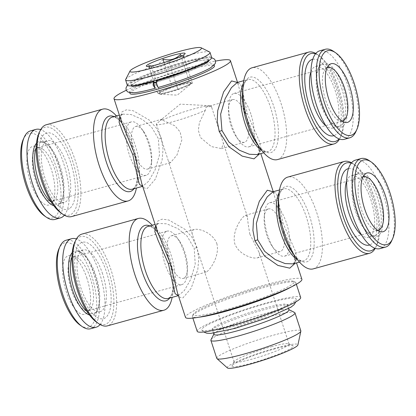 <?xml version="1.0" encoding="UTF-8"?>
<svg xmlns="http://www.w3.org/2000/svg" width="416" height="416" viewBox="0 0 416 416"><rect width="100%" height="100%" fill="white"/><g stroke="black" fill="none" stroke-linecap="round" stroke-linejoin="round"><path stroke-width="0.31" stroke-dasharray="2.08 1.56" d="M369.377 160.716A45.926 17.862 -105.5 0 1 390.437 198.089A45.926 17.862 -105.5 0 1 391.596 240.968M79.394 289.021A39.634 15.413 -105.5 0 1 80.662 243.012A39.634 15.413 -105.5 0 1 106.418 271.908A39.634 15.413 -105.5 0 1 105.149 317.918A39.634 15.413 -105.5 0 1 79.394 289.021M74.667 242.632A45.588 17.727 -105.5 0 1 109.99 275.735A45.588 17.727 -105.5 0 1 96.725 322.291M130.026 93.501A44.398 4.789 161.9 0 1 187.361 70.122A44.398 4.789 161.9 0 1 214.427 65.915M126.313 90.251A61.235 6.604 161.9 0 1 193.107 66.487A61.235 6.604 161.9 0 1 215.504 61.1M82.009 234.062A47.627 18.522 -105.5 0 1 112.57 275.018A47.627 18.522 -105.5 0 1 107.427 325.863M312.785 59.275A39.634 15.413 -105.5 0 1 336.513 89.008A39.634 15.413 -105.5 0 1 333.928 135.647M315.515 53.846A45.588 17.727 -105.5 0 1 319.181 55.739A45.588 17.727 -105.5 0 1 340.085 92.83A45.588 17.727 -105.5 0 1 341.24 135.398A45.588 17.727 -105.5 0 1 339.061 138.902M51.392 202.228A31.98 12.433 74.5 0 0 57.86 204.152A31.98 12.433 74.5 0 0 59.202 203.554A31.98 12.433 74.5 0 0 62.119 199.872A31.98 12.433 74.5 0 0 61.313 170.014A31.98 12.433 74.5 0 0 46.649 143.993A31.98 12.433 74.5 0 0 40.794 142.511A31.98 12.433 74.5 0 0 39.447 143.114A31.98 12.433 74.5 0 0 36.239 147.493M46.103 141.274A31.98 12.433 74.5 0 0 44.517 176.608A31.98 12.433 74.5 0 0 64.516 202.311A31.98 12.433 74.5 0 0 65.858 201.708A31.98 12.433 74.5 0 0 67.444 166.369A31.98 12.433 74.5 0 0 47.45 140.67A31.98 12.433 74.5 0 0 46.103 141.274M69.42 208.614A39.634 15.413 -105.5 0 1 43.664 179.712A39.634 15.413 -105.5 0 1 44.938 133.708A39.634 15.413 -105.5 0 1 70.694 162.604A39.634 15.413 -105.5 0 1 69.42 208.614M208.77 60.648A40.654 4.384 -18.1 0 0 183.986 64.501A40.654 4.384 -18.1 0 0 131.482 85.909M131.55 86.044A40.654 4.384 -18.1 0 0 154.695 82.482M155.886 82.16A40.654 4.384 -18.1 0 0 208.79 60.798M208.946 60.674A40.825 4.404 161.9 0 1 208.91 60.975A40.825 4.404 161.9 0 1 157.726 81.666L156.51 82.436A44.398 4.789 161.9 0 1 155.865 82.618M154.705 82.503A40.825 4.404 161.9 0 1 131.56 86.258A40.825 4.404 161.9 0 1 131.352 86.034M131.295 85.821A40.825 4.404 161.9 0 1 168.756 69.092A40.825 4.404 161.9 0 1 208.863 60.466M80.267 325.244A43.888 17.066 74.5 0 0 95.722 316.581A43.888 17.066 74.5 0 0 91.556 275.506A43.888 17.066 74.5 0 0 59.036 248.56M90.662 328.739A45.926 17.862 74.5 0 0 94.068 274.565A45.926 17.862 74.5 0 0 66.154 240.214M333.653 51.412A45.926 17.862 -105.5 0 1 353.158 83.632A45.926 17.862 -105.5 0 1 355.872 131.664M319.805 50.788A45.926 17.862 -105.5 0 1 348.525 87.703A45.926 17.862 -105.5 0 1 346.247 138.455A45.926 17.862 -105.5 0 1 344.313 139.318M147.3 174.777A27.726 10.78 74.5 0 0 151.382 164.705A27.726 10.78 74.5 0 0 141.289 128.242A27.726 10.78 74.5 0 0 131.342 121.857A27.726 10.78 74.5 0 0 128.346 151.455A27.726 10.78 74.5 0 0 146.136 175.297A27.726 10.78 74.5 0 0 147.3 174.777M53.617 200.715A27.726 10.78 74.5 0 0 54.761 199.732A27.726 10.78 74.5 0 0 55.448 171.642A27.726 10.78 74.5 0 0 40.409 147.898A27.726 10.78 74.5 0 0 37.653 147.794A27.726 10.78 74.5 0 0 35.599 180.502A27.726 10.78 74.5 0 0 52.452 201.24A27.726 10.78 74.5 0 0 53.617 200.715M341.754 88.483A31.98 12.433 -105.5 0 1 340.73 125.606A31.98 12.433 -105.5 0 1 339.383 126.209A31.98 12.433 -105.5 0 1 333.528 124.727A31.98 12.433 -105.5 0 1 318.869 98.706A31.98 12.433 -105.5 0 1 318.058 68.848A31.98 12.433 -105.5 0 1 322.317 64.568A31.98 12.433 -105.5 0 1 341.754 88.483M310.944 71.822A31.98 12.433 -105.5 0 1 315.666 66.409A31.98 12.433 -105.5 0 1 335.098 90.329A31.98 12.433 -105.5 0 1 332.727 128.05A31.98 12.433 -105.5 0 1 325.9 125.84M377.676 230.35A27.726 10.78 -105.5 0 1 375.492 230.126A27.726 10.78 -105.5 0 1 360.459 206.388A27.726 10.78 -105.5 0 1 361.145 178.298A27.726 10.78 -105.5 0 1 362.289 177.31A27.726 10.78 -105.5 0 1 362.898 176.982M268.601 203.247A27.726 10.78 74.5 0 0 264.524 213.32A27.726 10.78 74.5 0 0 274.617 249.782A27.726 10.78 74.5 0 0 284.565 256.168A27.726 10.78 74.5 0 0 287.56 226.569A27.726 10.78 74.5 0 0 269.771 202.727A27.726 10.78 74.5 0 0 268.601 203.247M348.509 168.584A39.634 15.413 -105.5 0 1 372.237 198.312A39.634 15.413 -105.5 0 1 369.652 244.956M351.239 163.15A45.588 17.727 -105.5 0 1 354.91 165.043A45.588 17.727 -105.5 0 1 375.809 202.14A45.588 17.727 -105.5 0 1 376.964 244.702A45.588 17.727 -105.5 0 1 374.79 248.206M225.581 309.774A53.071 5.725 161.9 0 1 193.336 314.122A53.071 5.725 161.9 0 1 261.773 286.863A53.071 5.725 161.9 0 1 293.634 281.336A53.071 5.725 161.9 0 1 225.581 309.774M199.03 317.184A54.434 5.871 161.9 0 1 192.358 316.514A54.434 5.871 161.9 0 1 192.468 315.812A54.434 5.871 161.9 0 1 262.657 287.856A54.434 5.871 161.9 0 1 295.334 282.188A54.434 5.871 161.9 0 1 295.838 282.693A54.434 5.871 161.9 0 1 290.852 287.17M165.901 231.681A27.726 10.78 74.5 0 0 164.523 262.324A27.726 10.78 74.5 0 0 181.865 284.606A27.726 10.78 74.5 0 0 187.106 274.014A27.726 10.78 74.5 0 0 177.013 237.546A27.726 10.78 74.5 0 0 167.066 231.161A27.726 10.78 74.5 0 0 165.901 231.681M72.218 257.618A27.726 10.78 74.5 0 0 70.84 288.262A27.726 10.78 74.5 0 0 88.176 310.544A27.726 10.78 74.5 0 0 90.49 309.036A27.726 10.78 74.5 0 0 90.236 277.836A27.726 10.78 74.5 0 0 76.138 257.202A27.726 10.78 74.5 0 0 73.382 257.098A27.726 10.78 74.5 0 0 72.218 257.618M53.799 205.702A33.342 12.964 74.5 0 0 61.459 201.339A33.342 12.964 74.5 0 0 60.611 170.206A33.342 12.964 74.5 0 0 45.328 143.078A33.342 12.964 74.5 0 0 37.82 142.163A33.342 12.964 74.5 0 0 36.514 143.27M64.376 215.233A45.926 17.862 74.5 0 0 63.778 163.753A45.926 17.862 74.5 0 0 40.68 129.662M346.674 181.126A31.98 12.433 -105.5 0 1 351.39 175.713A31.98 12.433 -105.5 0 1 370.828 199.633A31.98 12.433 -105.5 0 1 369.798 236.756A31.98 12.433 -105.5 0 1 368.456 237.354A31.98 12.433 -105.5 0 1 361.629 235.144M205.291 110.302L199.384 122.72L198.338 130.281L200.455 137.514L211.333 146.598L221.556 148.59L223.444 143.333L211.708 107.422L211.276 106.512L206.097 106.99L205.291 110.302A28.917 3.12 161.9 0 1 175.172 121.087A28.917 3.12 161.9 0 1 156.333 124.166A28.917 3.12 161.9 0 1 156.364 123.848L162.282 119.127L162.349 120.058L174.949 125.85L180.149 131.966L181.844 139.968L176.987 155.038L170.42 162.75L168.475 161.299L156.364 123.848M231.733 100.043A22.116 8.601 74.5 0 0 228.478 108.077A22.116 8.601 74.5 0 0 236.532 137.16A22.116 8.601 74.5 0 0 244.462 142.251A22.116 8.601 74.5 0 0 247.619 121.758A22.116 8.601 74.5 0 0 235.29 99.866A22.116 8.601 74.5 0 0 232.664 99.627A22.116 8.601 74.5 0 0 231.733 100.043M267.457 209.347A22.116 8.601 74.5 0 0 264.207 217.381A22.116 8.601 74.5 0 0 272.256 246.464A22.116 8.601 74.5 0 0 280.192 251.555A22.116 8.601 74.5 0 0 281.83 225.472A22.116 8.601 74.5 0 0 268.388 208.931A22.116 8.601 74.5 0 0 267.457 209.347M164.778 89.851L157.518 92.893L160.441 94.151L169.156 91.738A17.009 1.836 161.9 0 1 158.98 93.522A17.009 1.836 161.9 0 1 158.787 93.35A17.009 1.836 161.9 0 1 164.778 89.851A17.009 1.836 161.9 0 1 180.757 84.396L172.037 86.809L164.778 89.851M164.122 62.592L172.037 86.809M163.03 59.249C159.281 64.501 154.44 66.529 148.507 65.333L157.518 92.893M44.543 215.94A43.888 17.066 74.5 0 0 59.998 207.277A43.888 17.066 74.5 0 0 55.832 166.202A43.888 17.066 74.5 0 0 23.312 139.256M54.938 219.435A45.926 17.862 74.5 0 0 58.339 165.261A45.926 17.862 74.5 0 0 30.425 130.91M189.478 81.978L180.757 84.396A17.009 1.836 161.9 0 1 190.939 82.607L189.478 81.978L181.064 56.238M185.136 86.284A17.009 1.836 161.9 0 1 169.156 91.738L177.876 89.326L185.136 86.284L192.4 83.236L190.939 82.607A17.009 1.836 161.9 0 1 191.126 82.784A17.009 1.836 161.9 0 1 185.136 86.284M315.806 53.487A47.627 18.522 -105.5 0 1 317.2 54.366A47.627 18.522 -105.5 0 1 339.035 93.122A47.627 18.522 -105.5 0 1 340.241 137.592A47.627 18.522 -105.5 0 1 339.498 139.058M277.503 159.578A47.627 18.522 74.5 0 0 281.034 103.397A47.627 18.522 74.5 0 0 252.086 67.777M46.285 124.753A47.627 18.522 -105.5 0 1 76.84 165.714A47.627 18.522 -105.5 0 1 71.703 216.559M116.438 115.924A47.627 18.522 -105.5 0 1 119.761 120.115A47.627 18.522 -105.5 0 1 137.103 182.749A47.627 18.522 -105.5 0 1 136.412 188.053M102.612 273.894A31.98 12.433 74.5 0 0 83.174 249.974A31.98 12.433 74.5 0 0 79.721 284.112A31.98 12.433 74.5 0 0 100.24 311.615A31.98 12.433 74.5 0 0 102.612 273.894M30.488 182.25A30.446 11.84 74.5 0 0 51.527 203.367A30.446 11.84 74.5 0 0 52.281 172.515A30.446 11.84 74.5 0 0 35.771 146.448A30.446 11.84 74.5 0 0 30.488 182.25M156.51 82.436L158.158 87.48M156.52 80.907L157.726 81.666M87.121 311.532A31.98 12.433 74.5 0 0 93.584 313.456A31.98 12.433 74.5 0 0 97.848 309.176A31.98 12.433 74.5 0 0 95.956 275.735A31.98 12.433 74.5 0 0 82.378 253.297A31.98 12.433 74.5 0 0 76.518 251.82A31.98 12.433 74.5 0 0 71.963 256.797M89.528 315.011A33.342 12.964 74.5 0 0 97.183 310.643A33.342 12.964 74.5 0 0 95.212 275.777A33.342 12.964 74.5 0 0 81.052 252.382A33.342 12.964 74.5 0 0 72.244 252.574M341.947 121.046A27.726 10.78 -105.5 0 1 339.768 120.822A27.726 10.78 -105.5 0 1 324.735 97.084A27.726 10.78 -105.5 0 1 325.416 68.988A27.726 10.78 -105.5 0 1 327.174 67.678M250.895 114.156A27.726 10.78 74.5 0 0 234.042 93.423A27.726 10.78 74.5 0 0 232.877 93.943A27.726 10.78 74.5 0 0 228.795 104.016A27.726 10.78 74.5 0 0 238.893 140.478A27.726 10.78 74.5 0 0 248.841 146.864A27.726 10.78 74.5 0 0 250.895 114.156M356.699 174.476A31.98 12.433 -105.5 0 1 358.046 173.872A31.98 12.433 -105.5 0 1 377.484 197.792A31.98 12.433 -105.5 0 1 375.112 235.513A31.98 12.433 -105.5 0 1 369.257 234.031A31.98 12.433 -105.5 0 1 354.593 208.01A31.98 12.433 -105.5 0 1 353.782 178.152A31.98 12.433 -105.5 0 1 356.699 174.476M119.74 116.236L122.871 114.14L131.019 114.509L142.35 119.439L151.424 126.896L158.35 138.601L159.484 154.97L155.085 169.894L148.632 181.22L142.646 186.321L143.109 186.368C142.979 185.921 143.27 187.444 141.783 183.674M141.924 184.101L144.134 187.99L147.238 188.542L155.418 179.01L162.094 160.155L163.041 149.12L161.283 138.19L156.432 128.17L149.282 120.078L133.151 110.729L126.386 109.84L122.008 111.795L120.63 116.423L121.982 123.094M293.03 263.879L297.04 259.23L295.058 250.38L283.072 223.267L278.169 199.555L276.349 193.357L272.797 191.656L274.123 194.35L280.992 223.142L293.92 254.92L295.157 263.297M227.422 367.947A37.154 4.009 161.9 0 1 275.262 348.166A37.154 4.009 161.9 0 1 297.918 344.906M216.772 358.353A44.226 4.768 161.9 0 1 273.889 335.067A44.226 4.768 161.9 0 1 300.846 330.871M351.53 162.791A47.627 18.522 -105.5 0 1 352.924 163.67A47.627 18.522 -105.5 0 1 374.764 202.426A47.627 18.522 -105.5 0 1 375.965 246.896A47.627 18.522 -105.5 0 1 375.222 248.362M152.162 225.228A47.627 18.522 -105.5 0 1 155.485 229.419A47.627 18.522 -105.5 0 1 172.827 292.053A47.627 18.522 -105.5 0 1 172.136 297.357M355.529 160.098A45.926 17.862 -105.5 0 1 384.249 197.007A45.926 17.862 -105.5 0 1 381.971 247.759A45.926 17.862 -105.5 0 1 380.042 248.622M183.357 62.572A40.654 4.384 161.9 0 1 208.135 58.718A40.654 4.384 161.9 0 1 170.856 75.514A40.654 4.384 161.9 0 1 130.853 83.98A40.654 4.384 161.9 0 1 183.357 62.572M86.975 278.408A30.446 11.84 74.5 0 0 71.495 255.752A30.446 11.84 74.5 0 0 65.182 288.137A30.446 11.84 74.5 0 0 87.256 312.671A30.446 11.84 74.5 0 0 86.975 278.408M38.943 133.328A45.588 17.727 -105.5 0 1 74.266 166.431A45.588 17.727 -105.5 0 1 60.996 212.987M301.886 279.292A61.235 6.604 -18.1 0 0 241.628 292.042A61.235 6.604 -18.1 0 0 185.474 317.346M313.232 268.882A47.627 18.522 74.5 0 0 316.763 212.701A47.627 18.522 74.5 0 0 287.815 177.081M169.348 92.316A17.009 1.836 161.9 0 1 159.723 94.203A17.009 1.836 161.9 0 1 158.98 93.928A17.009 1.836 161.9 0 1 180.944 84.973A17.009 1.836 161.9 0 1 191.313 83.361A17.009 1.836 161.9 0 1 190.876 84.022A17.009 1.836 161.9 0 1 169.348 92.316M263.245 308.5A39.463 4.254 -18.1 0 0 212.347 328.786A39.463 4.254 -18.1 0 0 212.28 329.28A39.463 4.254 -18.1 0 0 236.335 325.536A39.463 4.254 -18.1 0 0 287.3 304.756A39.463 4.254 -18.1 0 0 286.957 304.403A39.463 4.254 -18.1 0 0 263.245 308.5M213.944 334.37A39.463 4.254 161.9 0 1 214.022 333.856A39.463 4.254 161.9 0 1 264.909 313.591A39.463 4.254 161.9 0 1 288.6 309.483A39.463 4.254 161.9 0 1 288.964 309.847M134.103 92.747A44.398 4.789 161.9 0 1 129.574 92.113A44.398 4.789 161.9 0 1 186.909 68.739A44.398 4.789 161.9 0 1 213.975 64.527A44.398 4.789 161.9 0 1 210.694 67.714M148.507 65.333L150.748 68.432L151.429 66.591C158.262 68.229 164.076 66.622 168.87 61.76L177.876 89.326M168.87 61.76C174.736 62.988 179.577 60.954 183.388 55.676L192.4 83.236M273.052 191.74L274.118 194.35L273.255 191.698M148.444 168.678A22.116 8.601 -105.5 0 1 147.514 169.094A22.116 8.601 -105.5 0 1 133.328 150.077A22.116 8.601 -105.5 0 1 135.715 126.469A22.116 8.601 -105.5 0 1 138.341 126.708A22.116 8.601 -105.5 0 1 143.65 131.565A22.116 8.601 -105.5 0 1 151.7 160.644A22.116 8.601 -105.5 0 1 148.444 168.678M100.1 324.537A45.926 17.862 74.5 0 0 99.502 273.057A45.926 17.862 74.5 0 0 76.409 238.966M151.429 66.591L160.441 94.151M210.974 339.778A44.226 4.768 161.9 0 1 268.003 317.065A44.226 4.768 161.9 0 1 294.554 312.458M125.7 79.425A44.398 4.789 161.9 0 1 182.952 56.623A44.398 4.789 161.9 0 1 209.602 52M197.194 331.302A54.434 5.871 161.9 0 1 267.493 302.645A54.434 5.871 161.9 0 1 300.674 297.482M183.388 55.676L183.191 57.346L180.471 54.418M273.614 349.211A32.318 3.484 161.9 0 1 293.015 345.847A32.318 3.484 161.9 0 1 263.676 359.497A32.318 3.484 161.9 0 1 231.936 365.81A32.318 3.484 161.9 0 1 273.614 349.211M249.902 234.312C248.383 225.987 247.562 220.121 247.437 216.72L245.482 215.28C242.086 216.445 231.468 231.301 234.832 243.89C238.888 254.519 252.335 259.064 257.28 257.894C259.501 257.187 260.13 255.434 259.173 252.637L249.902 234.312M271.404 346.731A28.917 3.12 161.9 0 1 288.761 343.72A28.917 3.12 161.9 0 1 289.026 343.985A28.917 3.12 161.9 0 1 262.512 355.935A28.917 3.12 161.9 0 1 234.057 361.956A28.917 3.12 161.9 0 1 234.114 361.582A28.917 3.12 161.9 0 1 271.404 346.731M162.349 120.058A28.917 3.12 161.9 0 1 193.679 108.94A28.917 3.12 161.9 0 1 210.038 105.732A28.917 3.12 161.9 0 1 211.307 106.2A28.917 3.12 161.9 0 1 211.276 106.512M216.809 243.474C220.137 256.058 209.565 270.858 206.144 272.054L204.194 270.608L192.457 234.692C191.506 231.904 192.135 230.152 194.345 229.434C199.274 228.27 212.774 232.814 216.809 243.474M127.296 85.145A44.398 4.789 161.9 0 1 184.631 61.766A44.398 4.789 161.9 0 1 211.692 57.559M342.358 126.558A33.342 12.964 -105.5 0 1 334.849 125.642A33.342 12.964 -105.5 0 1 319.566 98.514A33.342 12.964 -105.5 0 1 318.724 67.387A33.342 12.964 -105.5 0 1 341.65 82.95A33.342 12.964 -105.5 0 1 342.358 126.558M231.988 325.12A49.702 5.361 161.9 0 1 201.75 329.961A49.702 5.361 161.9 0 1 247.265 309.296A49.702 5.361 161.9 0 1 296.202 299.088A49.702 5.361 161.9 0 1 231.988 325.12M379.153 197.163A33.342 12.964 -105.5 0 1 382.32 228.368A33.342 12.964 -105.5 0 1 370.578 234.946A33.342 12.964 -105.5 0 1 355.29 207.818A33.342 12.964 -105.5 0 1 354.448 176.691A33.342 12.964 -105.5 0 1 379.153 197.163M184.174 277.982A22.116 8.601 -105.5 0 1 183.243 278.398A22.116 8.601 -105.5 0 1 169.416 260.624A22.116 8.601 -105.5 0 1 170.513 236.189A22.116 8.601 -105.5 0 1 171.439 235.773A22.116 8.601 -105.5 0 1 179.374 240.869A22.116 8.601 -105.5 0 1 184.881 252.314A22.116 8.601 -105.5 0 1 187.429 269.948A22.116 8.601 -105.5 0 1 184.174 277.982M257.306 154.575L261.31 149.921L259.329 141.076L247.348 113.963L242.44 90.251L240.62 84.053L237.338 82.451L238.394 85.041L245.268 113.833L258.196 145.616L259.428 153.993M177.648 293.41L179.858 297.294L182.967 297.851L191.142 288.314L197.818 269.459L198.77 258.424L197.007 247.494L192.161 237.474L185.011 229.382L168.875 220.038L162.11 219.149L157.732 221.099L156.359 225.727L157.711 232.404C155.574 224.51 156.926 225.706 156.915 224.64L158.6 223.444L166.743 223.813L178.074 228.748L187.153 236.2L194.225 248.373L195.213 264.274L190.809 279.198L184.361 290.524L178.376 295.625L178.838 295.672C178.708 295.225 178.994 296.748 177.507 292.978M155.464 225.54L158.584 223.449M114.031 116.589A39.125 15.215 -105.5 0 1 123.339 125.143C120.635 121.43 118.18 118.992 115.986 117.816L114.338 117.12L112.372 117.047A37.424 14.555 -105.5 0 1 136.38 149.23A37.424 14.555 -105.5 0 1 132.345 189.181L133.994 188.105L135.044 186.659C136.323 184.527 137.171 181.168 137.582 176.597A39.125 15.215 -105.5 0 1 134.004 188.718M119.761 120.115L123.339 125.143A39.125 15.215 -105.5 0 1 137.582 176.597L137.103 182.749M243.308 83.621A37.424 14.555 -105.5 0 1 247.837 79.544A37.424 14.555 -105.5 0 1 271.846 111.727A37.424 14.555 -105.5 0 1 267.805 151.674A37.424 14.555 -105.5 0 1 261.83 150.504M243.771 80.668L247.837 79.544L246.184 80.616L245.133 82.061C243.854 84.198 243.006 87.552 242.596 92.123A39.125 15.215 -105.5 0 1 263.219 85.082A39.125 15.215 -105.5 0 1 278.148 139.012A39.125 15.215 -105.5 0 1 256.838 143.577C259.548 147.29 261.997 149.729 264.191 150.904L265.84 151.601L267.805 151.674L263.739 152.802M161.283 138.19A3.401 0.338 162.8 0 1 158.501 139.069M280.992 223.142A3.401 0.421 -17.8 0 0 282.922 222.804M149.76 225.893A39.125 15.215 -105.5 0 1 159.063 234.447C156.359 230.74 153.91 228.296 151.71 227.126L150.067 226.424L148.101 226.351A37.424 14.555 -105.5 0 1 172.11 258.534A37.424 14.555 -105.5 0 1 168.069 298.485L169.718 297.409L170.773 295.963C172.052 293.831 172.9 290.477 173.311 285.901A39.125 15.215 -105.5 0 1 169.728 298.022M155.485 229.419L159.063 234.447A39.125 15.215 -105.5 0 1 173.311 285.901L172.827 292.053M279.037 192.925A37.424 14.555 -105.5 0 1 283.561 188.848A37.424 14.555 -105.5 0 1 307.57 221.031A37.424 14.555 -105.5 0 1 303.534 260.978A37.424 14.555 -105.5 0 1 297.554 259.808M279.495 189.972L283.561 188.848L281.913 189.92L280.862 191.365C279.578 193.502 278.73 196.856 278.32 201.432A39.125 15.215 -105.5 0 1 298.943 194.386A39.125 15.215 -105.5 0 1 313.877 248.316A39.125 15.215 -105.5 0 1 292.568 252.881C295.272 256.594 297.721 259.038 299.92 260.208L301.569 260.905L303.534 260.978L299.468 262.106M245.268 113.833A3.401 0.421 -17.8 0 0 247.198 113.5M197.007 247.494A3.401 0.338 162.8 0 1 194.225 248.373M57.86 204.152L64.516 202.311M40.794 142.511L47.45 140.67M52.452 201.24L146.136 175.297M37.653 147.794L131.342 121.857M332.727 128.05L339.383 126.209M315.666 66.409L322.317 64.568M284.565 256.168L378.248 230.23M269.771 202.727L363.454 176.79M193.336 314.122L192.468 315.812M293.634 281.336L295.334 282.188M88.176 310.544L181.865 284.606M73.382 257.098L167.066 231.161M232.664 99.627L206.097 106.985M244.462 142.251L221.562 148.595M272.256 246.464L274.617 249.782M264.207 217.381L264.524 213.32M82.378 253.297L81.052 252.382M97.848 309.176L97.183 310.643M248.841 146.864L342.524 120.926M234.042 93.423L327.725 67.486M358.046 173.872L351.39 175.713M375.112 235.513L368.456 237.354M236.532 137.16L238.893 140.478M228.478 108.077L228.795 104.016M293.041 263.884L294.809 262.486C294.856 261.503 295.885 261.81 293.92 254.93L296.535 262.917M375.492 230.126L380.136 231.582M361.145 178.298L364.374 174.663M354.91 165.043L352.924 163.67M376.964 244.702L375.965 246.896M208.733 60.549L208.135 58.718M131.451 85.81L130.853 83.98M76.138 257.202L71.495 255.752M90.49 309.036L87.256 312.671M339.768 120.822L344.406 122.278M325.416 68.988L328.65 65.359M159.723 94.203L177.268 95.139L190.876 84.022M288.564 308.615L287.3 304.756M213.538 333.133L212.28 329.28M131.03 85.998L131.56 86.258M208.91 60.975L209.18 60.45M127.374 85.296L130.619 82.82L158.122 70.964L192.676 60.44L207.506 57.658L211.718 57.73M214.157 65.094L213.975 64.527M129.756 92.68L129.574 92.113M143.65 131.565L141.289 128.242M151.7 160.644L151.382 164.705M46.649 143.993L45.328 143.078M62.119 199.872L61.459 201.339M191.313 83.361L191.126 82.784M158.98 93.928L158.787 93.35M296.358 284.284L295.838 282.693M192.878 318.105L192.358 316.514M268.388 208.931L245.482 215.275M280.192 251.555L257.286 257.899M234.114 361.582L231.936 365.81M288.761 343.72L293.015 345.847M183.196 57.346L185.073 53.7M150.748 68.432L146.5 66.305M289.026 343.985L259.173 252.637M247.432 216.726L223.444 143.333M211.708 107.422L211.307 106.2M234.057 361.956L204.199 270.603M192.457 234.692L168.47 161.299M156.733 125.388L156.333 124.166M40.409 147.898L35.771 146.448M54.761 199.732L51.527 203.367M122.86 114.145L121.186 115.336C121.202 116.397 119.844 115.206 121.982 123.1L121.982 123.1M201.75 329.961L203.7 331.989M296.202 299.088L295.823 301.881M286.957 304.403L288.012 304.777L282.381 305.349C276.796 306.311 269.485 308.105 260.452 310.726C239.486 316.514 212.93 327.668 211.718 329.716L212.347 328.786M333.528 124.727L334.849 125.642M318.058 68.848L318.724 67.387M214.022 333.856L213.871 334.147M288.6 309.483L288.891 309.629M369.257 234.031L370.578 234.946M353.782 178.152L354.448 176.691M83.174 249.974L76.518 251.82M100.24 311.615L93.584 313.456M179.374 240.869L177.013 237.546M187.429 269.948L187.106 274.014M319.181 55.739L317.2 54.366M341.24 135.398L340.241 137.592M237.338 82.446L238.394 85.041L237.531 82.394M122.871 114.14L119.371 115.107M257.317 154.58L259.08 153.182C259.132 152.199 260.161 152.506 258.196 145.626L260.806 153.613M194.345 229.434L171.439 235.773M206.149 272.059L183.243 278.398M162.276 119.116L135.715 126.469M170.42 162.75L147.514 169.094M158.6 223.444L155.1 224.416M210.038 105.732L180.211 104.14L160.191 120.5"/><path stroke-width="0.62" d="M361.483 160.878A43.888 17.066 -105.5 0 1 371.363 162.084A43.888 17.066 -105.5 0 1 391.482 197.798A43.888 17.066 -105.5 0 1 392.595 238.774A43.888 17.066 -105.5 0 1 388.591 243.823A43.888 17.066 -105.5 0 1 360.074 211.827A43.888 17.066 -105.5 0 1 361.483 160.878M392.595 238.774L391.596 240.968A45.926 17.862 -105.5 0 1 387.41 246.251A45.926 17.862 -105.5 0 1 385.481 247.114A45.926 17.862 -105.5 0 1 356.013 207.62A45.926 17.862 -105.5 0 1 360.968 158.59A45.926 17.862 -105.5 0 1 369.377 160.716L371.363 162.084M172.136 297.357A47.627 18.522 -105.5 0 1 163.816 310.253L107.427 325.863A47.627 18.522 -105.5 0 1 98.706 323.658L96.725 322.291A45.588 17.727 -105.5 0 1 77.36 290.306A45.588 17.727 -105.5 0 1 74.667 242.632L75.665 240.438A47.627 18.522 -105.5 0 1 82.009 234.062L138.398 218.447A47.627 18.522 -105.5 0 1 152.162 225.228M214.157 65.094L214.427 65.915A44.398 4.789 161.9 0 1 173.711 84.261A44.398 4.789 161.9 0 1 130.026 93.501L129.756 92.68M215.504 61.1A61.235 6.604 161.9 0 1 230.433 60.684A61.235 6.604 161.9 0 1 151.346 92.929A61.235 6.604 161.9 0 1 114.02 98.732A61.235 6.604 161.9 0 1 126.313 90.251M98.706 323.658A47.627 18.522 -105.5 0 1 78.478 290.243A47.627 18.522 -105.5 0 1 75.665 240.438M333.928 135.647A39.634 15.413 -105.5 0 1 309.483 106.116A39.634 15.413 -105.5 0 1 312.785 59.275M339.061 138.902A45.588 17.727 -105.5 0 1 307.455 107.401A45.588 17.727 -105.5 0 1 315.515 53.846M36.239 147.493A31.98 12.433 74.5 0 0 37.341 176.649A31.98 12.433 74.5 0 0 51.392 202.228M154.695 82.482A40.654 4.384 -18.1 0 0 155.886 82.16M155.865 82.618A44.398 4.789 161.9 0 1 153.488 83.273L154.705 82.503L153.504 81.739L153.078 85.14L155.137 88.317L153.488 83.273M76.409 238.966A45.926 17.862 74.5 0 0 71.588 238.711L66.154 240.214A45.926 17.862 74.5 0 0 60.034 246.366L59.036 248.56A43.888 17.066 74.5 0 0 60.148 289.536A43.888 17.066 74.5 0 0 80.267 325.244L82.254 326.617A45.926 17.862 74.5 0 0 90.662 328.739L96.101 327.236A45.926 17.862 74.5 0 0 100.1 324.537M60.034 246.366A45.926 17.862 74.5 0 0 61.194 289.245A45.926 17.862 74.5 0 0 82.254 326.617M356.866 129.47L355.872 131.664A45.926 17.862 -105.5 0 1 351.681 136.947A45.926 17.862 -105.5 0 1 349.752 137.81A45.926 17.862 -105.5 0 1 320.284 98.311A45.926 17.862 -105.5 0 1 325.244 49.286A45.926 17.862 -105.5 0 1 333.653 51.412L335.634 52.78A43.888 17.066 -105.5 0 1 354.271 83.574A43.888 17.066 -105.5 0 1 356.866 129.47A43.888 17.066 -105.5 0 1 322.863 97.599A43.888 17.066 -105.5 0 1 335.634 52.78M349.752 137.81L344.313 139.318A45.926 17.862 -105.5 0 1 314.85 99.819A45.926 17.862 -105.5 0 1 319.805 50.788L325.244 49.286M325.9 125.84A31.98 12.433 -105.5 0 1 312.213 100.547A31.98 12.433 -105.5 0 1 310.944 71.822M362.898 176.982A27.726 10.78 -105.5 0 1 363.454 176.79A27.726 10.78 -105.5 0 1 381.243 200.632A27.726 10.78 -105.5 0 1 378.248 230.23A27.726 10.78 -105.5 0 1 377.676 230.35M369.652 244.956A39.634 15.413 -105.5 0 1 343.871 210.98A39.634 15.413 -105.5 0 1 348.509 168.584M374.79 248.206A45.588 17.727 -105.5 0 1 343.179 216.71A45.588 17.727 -105.5 0 1 351.239 163.15M290.852 287.17A54.434 5.871 161.9 0 1 245.924 305.183A54.434 5.871 161.9 0 1 199.03 317.184M365.633 173.576A30.446 11.84 -105.5 0 1 386.948 201.089A30.446 11.84 -105.5 0 1 380.136 231.582A30.446 11.84 -105.5 0 1 363.626 205.509A30.446 11.84 -105.5 0 1 364.374 174.663A30.446 11.84 -105.5 0 1 365.633 173.576M36.514 143.27A33.342 12.964 74.5 0 0 35.625 177.128A33.342 12.964 74.5 0 0 53.799 205.702M40.68 129.662A45.926 17.862 74.5 0 0 35.864 129.407A45.926 17.862 74.5 0 0 33.935 130.265A45.926 17.862 74.5 0 0 31.652 181.022A45.926 17.862 74.5 0 0 60.372 217.932A45.926 17.862 74.5 0 0 64.376 215.233M361.629 235.144A31.98 12.433 -105.5 0 1 347.937 209.856A31.98 12.433 -105.5 0 1 346.674 181.126M181.064 56.238L180.471 54.418C175.755 59.254 169.941 60.866 163.03 59.249L164.122 62.592M35.864 129.407L30.425 130.91A45.926 17.862 74.5 0 0 24.305 137.056L23.312 139.256A43.888 17.066 74.5 0 0 25.906 185.146A43.888 17.066 74.5 0 0 44.543 215.94L46.524 217.313A45.926 17.862 74.5 0 0 54.938 219.435L60.372 217.932M24.305 137.056A45.926 17.862 74.5 0 0 25.47 179.941A45.926 17.862 74.5 0 0 46.524 217.313M339.498 139.058A47.627 18.522 -105.5 0 1 333.897 143.967A47.627 18.522 -105.5 0 1 304.949 108.347A47.627 18.522 -105.5 0 1 308.48 52.161A47.627 18.522 -105.5 0 1 315.806 53.487M308.48 52.161L252.086 67.777A47.627 18.522 74.5 0 0 243.074 85.972A47.627 18.522 74.5 0 0 248.555 123.958A47.627 18.522 74.5 0 0 260.416 148.606A47.627 18.522 74.5 0 0 277.503 159.578L333.897 143.967M136.412 188.053A47.627 18.522 -105.5 0 1 128.092 200.949L71.703 216.559A47.627 18.522 -105.5 0 1 62.977 214.354A47.627 18.522 -105.5 0 1 42.754 180.939A47.627 18.522 -105.5 0 1 39.936 131.128A47.627 18.522 -105.5 0 1 46.285 124.753L102.674 109.143A47.627 18.522 -105.5 0 1 116.438 115.924M128.092 200.949A47.627 18.522 -105.5 0 1 99.143 165.324A47.627 18.522 -105.5 0 1 102.674 109.143M211.718 57.73L214.453 59.093L215.389 60.642L215.54 62.374L215.124 63.726L210.694 67.714A44.398 4.789 161.9 0 1 158.158 87.48L156.099 84.313L156.52 80.907C179.395 74.812 208.634 62.546 209.18 60.45M71.963 256.797A31.98 12.433 74.5 0 0 73.07 285.958A31.98 12.433 74.5 0 0 87.121 311.532M72.244 252.574A33.342 12.964 74.5 0 0 71.349 286.432A33.342 12.964 74.5 0 0 89.528 315.011M327.174 67.678A27.726 10.78 -105.5 0 1 327.725 67.486A27.726 10.78 -105.5 0 1 344.578 88.218A27.726 10.78 -105.5 0 1 342.524 120.926A27.726 10.78 -105.5 0 1 341.947 121.046M119.371 115.107L112.372 117.047A37.424 14.555 -105.5 0 0 109.6 161.19A37.424 14.555 -105.5 0 0 132.345 189.181L142.646 186.326L139.422 184.418L137.446 176.784L132.834 154.757L122.346 131.045L119.122 122.304L119.74 116.236M121.982 123.1L134.597 153.92L141.924 184.101M295.157 263.297L289.739 268.164L277.93 265.434L264.628 256.069L254.935 240.802L252.928 230.438L253.469 219.866L259.329 201.261L267.29 190.221L273.052 191.74L267.186 196.924L260.842 208.073L256.36 223.46L257.691 239.845L264.706 251.378L275.241 259.584L285.085 263.567L293.03 263.879M288.891 309.629L294.554 312.458A44.226 4.768 161.9 0 1 294.965 312.868L300.846 330.871A44.226 4.768 161.9 0 1 300.856 331.183L297.918 344.906A37.154 4.009 161.9 0 1 263.838 359.996A37.154 4.009 161.9 0 1 227.422 367.947L216.949 358.608A44.226 4.768 161.9 0 1 216.772 358.353L210.886 340.35A44.226 4.768 161.9 0 1 210.974 339.778L213.871 334.147M300.856 331.183A44.226 4.768 161.9 0 1 260.291 349.144A44.226 4.768 161.9 0 1 216.949 358.608M375.222 248.362A47.627 18.522 -105.5 0 1 369.621 253.271A47.627 18.522 -105.5 0 1 340.673 217.651A47.627 18.522 -105.5 0 1 344.204 161.465A47.627 18.522 -105.5 0 1 351.53 162.791M163.816 310.253A47.627 18.522 -105.5 0 1 134.867 274.633A47.627 18.522 -105.5 0 1 138.398 218.447M172.671 55.37A20.41 2.2 161.9 0 1 185.073 53.7A20.41 2.2 161.9 0 1 171.517 60.112A20.41 2.2 161.9 0 1 150.623 66.102A20.41 2.2 161.9 0 1 146.5 66.305A20.41 2.2 161.9 0 1 172.671 55.37M178.526 51.662A37.591 4.056 161.9 0 1 201.094 47.746A37.591 4.056 161.9 0 1 166.972 63.627A37.591 4.056 161.9 0 1 130.052 70.97A37.591 4.056 161.9 0 1 178.526 51.662M385.481 247.114L380.042 248.622A45.926 17.862 -105.5 0 1 350.574 209.123A45.926 17.862 -105.5 0 1 355.529 160.098L360.968 158.59M349.69 86.476A30.446 11.84 -105.5 0 1 344.406 122.278A30.446 11.84 -105.5 0 1 327.896 96.205A30.446 11.84 -105.5 0 1 328.65 65.359A30.446 11.84 -105.5 0 1 349.69 86.476M62.977 214.354L60.996 212.987A45.588 17.727 -105.5 0 1 41.636 181.002A45.588 17.727 -105.5 0 1 38.943 133.328L39.936 131.128M141.788 183.685L157.711 232.404L170.321 263.224L177.507 292.984L185.474 317.346A61.235 6.604 -18.1 0 0 222.799 311.537A61.235 6.604 -18.1 0 0 301.886 279.292L296.535 262.917M344.204 161.465L287.815 177.081A47.627 18.522 74.5 0 0 278.803 195.276A47.627 18.522 74.5 0 0 284.284 233.262A47.627 18.522 74.5 0 0 296.145 257.915A47.627 18.522 74.5 0 0 313.232 268.882L369.621 253.271M288.564 308.615L288.964 309.847A39.463 4.254 161.9 0 1 252.777 326.154A39.463 4.254 161.9 0 1 213.944 334.37L213.538 333.133M155.137 88.317A44.398 4.789 161.9 0 1 134.103 92.747L128.138 92.128L127.067 91.333L126.126 89.783L125.98 87.979L127.374 85.296M71.588 238.711A45.926 17.862 74.5 0 0 66.633 287.737A45.926 17.862 74.5 0 0 96.101 327.236M294.965 312.868A44.226 4.768 161.9 0 1 254.41 331.141A44.226 4.768 161.9 0 1 210.886 340.35M201.094 47.746L209.602 52A44.398 4.789 161.9 0 1 210.012 52.411A44.398 4.789 161.9 0 1 169.302 70.756A44.398 4.789 161.9 0 1 125.611 79.997A44.398 4.789 161.9 0 1 125.7 79.425L130.052 70.97M296.358 284.284L300.674 297.482A54.434 5.871 161.9 0 1 230.376 326.144A54.434 5.871 161.9 0 1 197.194 331.302L192.878 318.105M210.012 52.411L211.692 57.559A44.398 4.789 161.9 0 1 170.981 75.899A44.398 4.789 161.9 0 1 127.296 85.145L125.611 79.997M259.428 153.993L254.015 158.86L242.2 156.125L228.899 146.765L219.211 131.498L217.204 121.134L217.74 110.557L223.605 91.952L231.566 80.917L237.323 82.436L231.457 87.615L225.113 98.769L220.636 114.156L221.967 130.541L228.977 142.069L239.512 150.28L249.356 154.263L257.306 154.575L263.739 152.802M177.507 292.994L177.648 293.41M155.1 224.416L148.101 226.351A37.424 14.555 -105.5 0 0 145.324 270.499A37.424 14.555 -105.5 0 0 168.069 298.485L178.376 295.63L175.146 293.722L173.17 286.088L168.558 264.061L158.075 240.349L154.851 231.608L155.464 225.54M134.004 188.718A39.125 15.215 -105.5 0 1 106.402 162.282A39.125 15.215 -105.5 0 1 114.031 116.589M261.83 150.504A37.424 14.555 -105.5 0 1 245.06 123.687A37.424 14.555 -105.5 0 1 243.308 83.621M260.416 148.606L256.838 143.577A39.125 15.215 -105.5 0 1 247.099 123.328A39.125 15.215 -105.5 0 1 242.596 92.123L243.074 85.972M134.597 153.92A3.401 0.317 -18.3 0 0 132.694 154.336M254.935 240.802A3.401 0.39 161.1 0 1 257.691 239.845M169.728 298.022A39.125 15.215 -105.5 0 1 142.126 271.586A39.125 15.215 -105.5 0 1 149.76 225.893M297.554 259.808A37.424 14.555 -105.5 0 1 280.79 232.991A37.424 14.555 -105.5 0 1 279.037 192.925M296.145 257.915L292.568 252.881A39.125 15.215 -105.5 0 1 282.823 232.632A39.125 15.215 -105.5 0 1 278.32 201.432L278.803 195.276M219.211 131.498A3.401 0.39 161.1 0 1 221.967 130.541M170.321 263.224A3.401 0.317 -18.3 0 0 168.418 263.64M293.041 263.884L299.468 262.106M279.495 189.972L273.062 191.755M153.504 81.739C145.922 83.788 139.932 85.119 135.543 85.738L131.03 85.998M203.7 331.989L206.799 333.221L210.855 333.388L235.165 328.338L266.947 318.016L290.883 307.232L294.05 304.704L295.823 301.881M243.771 80.668L237.203 82.493M114.02 98.732L121.982 123.094M230.433 60.684L237.531 82.394M260.806 153.613L273.255 191.698"/></g></svg>
